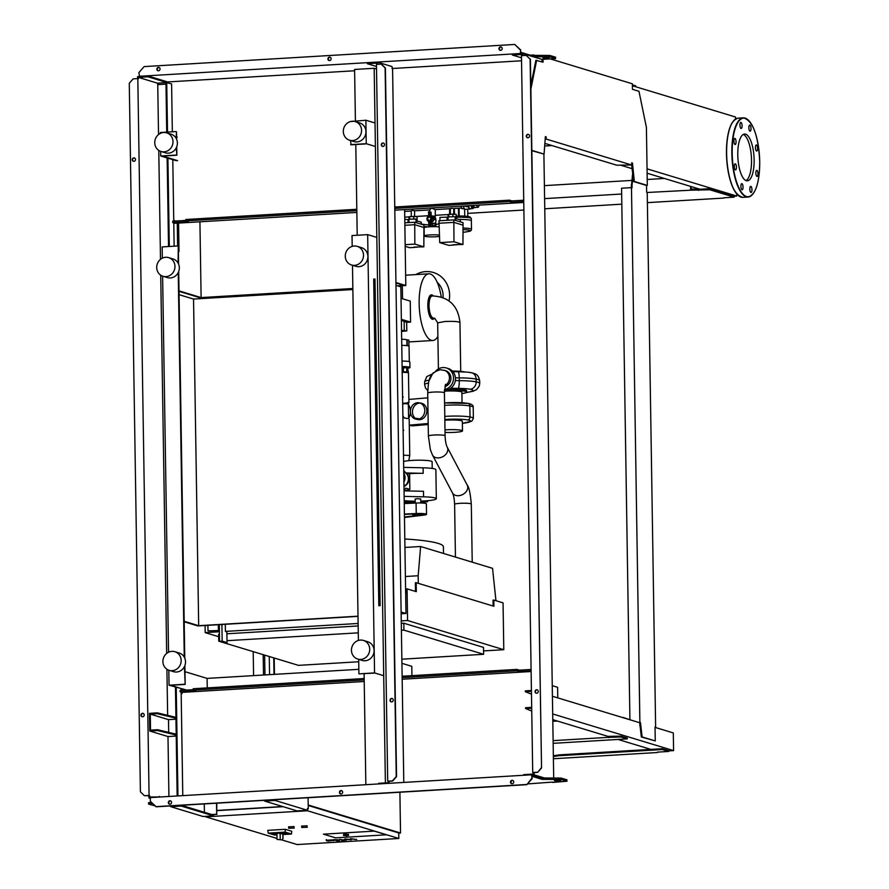 <?xml version="1.0" encoding="UTF-8"?>
<svg xmlns="http://www.w3.org/2000/svg" width="889" height="889" viewBox="0 0 889 889"><rect width="100%" height="100%" fill="white"/><g stroke="black" fill="none" stroke-linecap="round" stroke-linejoin="round"><path stroke-width="1.33" d="M557.77 697.876L557.603 687.286L552.247 685.663M456.59 244.808L453.09 244.942L456.59 244.808M453.201 244.742L456.59 244.686M447.211 220.283L446.945 217.16L439.933 217.416L439.988 220.716M455.312 220.339L455.024 216.672L448.023 216.938L448.067 220.228M456.235 218.572L456.168 214.26L448.756 214.227L448.034 214.738L448.067 216.86M452.857 216.46L452.823 213.982M448.789 216.66L448.756 214.227M460.413 221.883L460.38 219.827L455.279 218.438M455.746 220.472L455.713 218.416M448.045 218.872L447.2 218.916M453.468 245.064L448.734 245.353L439.733 242.619L438.955 220.772L453.823 219.883L463.058 222.683L462.958 244.497L456.702 244.608M439.733 242.619L453.968 241.775L462.958 244.497M438.988 223.261L453.857 222.372L453.968 241.775M453.823 219.883L453.857 222.372L463.091 225.173M417.474 247.153L413.974 247.286L417.474 247.153M414.085 247.075L417.474 247.02M408.095 222.617L408.051 219.639L404.773 219.272M416.185 222.672L415.908 219.016L408.896 219.272L408.951 222.572M417.108 220.905L417.041 216.594L409.64 216.56L408.918 217.083L408.951 219.205M413.741 218.794L413.696 216.316M409.673 218.994L409.64 216.56M421.297 224.228L421.264 222.161L416.163 220.772M416.63 222.806L416.597 220.75M408.929 221.205L408.073 221.261M404.828 222.817L414.696 222.228L423.931 225.028L423.842 246.842L417.586 246.953M414.352 247.409L409.607 247.687L405.195 246.353M405.162 244.686L414.841 244.108L423.842 246.842M404.862 225.306L414.741 224.706L414.841 244.108M414.696 222.228L414.741 224.706L423.975 227.517M430.387 221.572L431.254 221.839L431.321 225.784L429.954 225.373L430.387 221.572A2.923 2.723 -73.1 0 0 430.298 215.938L429.743 211.838L431.109 212.249L431.165 216.183M431.265 222.094A2.923 2.723 -73.1 0 0 431.898 216.405L430.532 215.994M431.321 225.784L428.654 225.45L428.842 221.583A2.923 2.723 -73.1 0 0 429.076 221.65M429.665 209.637L429.698 211.838L428.442 211.915L428.987 216.016A2.923 2.723 -73.1 0 0 428.842 221.583M429.798 214.905L428.487 214.982M430.298 215.849L428.987 215.927M429.909 222.306L428.609 222.383M430.387 221.65L429.076 221.728M429.954 225.373L428.654 225.45M464.514 205.992A3.345 3.111 -73.1 0 0 467.625 205.815M465.058 206.226L466.314 206.604A3.345 3.111 -73.1 0 0 469.47 205.703M476.715 205.27A3.745 1.289 86.6 0 0 477.826 207.281A3.745 1.289 86.6 0 0 477.993 207.293A3.745 1.289 86.6 0 0 479.027 205.126M475.315 207.459L474.159 207.315L473.537 205.459A3.745 1.289 86.6 0 0 474.704 207.459A3.745 1.289 86.6 0 0 474.859 207.481A3.745 1.289 86.6 0 0 475.026 207.448M471.07 205.603A4.734 1.634 86.6 0 0 472.581 208.571A4.734 1.634 86.6 0 0 472.781 208.604A4.734 1.634 86.6 0 0 473.47 208.082L473.737 207.659M468.303 206.504A5.012 1.734 86.6 0 0 469.759 209.015A5.012 1.734 86.6 0 0 469.981 209.048A5.012 1.734 86.6 0 0 470.537 208.737M463.458 206.059A5.012 1.734 86.6 0 0 465.069 209.304A5.012 1.734 86.6 0 0 465.291 209.326A5.012 1.734 86.6 0 0 465.503 209.271M468.592 206.37A4.734 1.634 86.6 0 0 469.97 208.726A4.734 1.634 86.6 0 0 470.181 208.759A4.734 1.634 86.6 0 0 470.381 208.704M461.035 206.204L461.824 208.571L464.503 208.871M464.225 208.426L461.824 208.571M475.248 207.648L472.848 207.393L472.237 205.537A3.745 1.289 86.6 0 0 472.659 206.793M472.848 207.393L474.159 207.315M431.165 215.96L435.332 216.183L435.232 209.593L431.454 208.048L429.843 209.882M414.641 216.394L414.552 210.826L412.296 210.293L411.218 210.871L411.307 216.46M452.579 208.315L450.334 208.537L450.434 214.527M429.665 209.926L414.518 210.793M433.765 219.427L435.943 219.761L435.677 223.672M431.276 223.206L435.999 223.495M431.165 216.005L435.11 216.194L435.01 217.605M430.62 217.683L430.654 219.439L429.709 220.55L431.132 219.583L431.109 217.827L429.176 216.894L431.109 217.827M429.231 220.394L427.776 219.605L427.753 217.849L429.176 216.894M434.421 215.983L435.132 217.572M432.643 215.916L432.654 216.783M433.499 217.794L435.61 218.049L433.199 217.327L434.443 217.372M430.754 226.039L429.687 225.762M431.321 225.484L434.654 225.995M435.71 225.717L435.677 223.506L434.865 223.261L434.899 225.473M432.81 225.395L432.776 223.183L434.865 223.261M431.276 223.272L432.776 223.183M433.788 219.183L435.921 219.716M435.61 218.049L435.666 219.472M431.321 225.617L434.643 225.728L434.665 226.662M439.499 236.396A8.634 1.022 -0.9 0 1 435.866 236.752A8.634 1.022 -0.9 0 1 424.231 235.974L424.097 227.828A8.634 1.022 -0.9 0 1 429.72 226.773A8.634 1.022 -0.9 0 1 439.133 226.906M424.231 235.974A8.634 1.022 -0.9 0 1 429.843 234.929A8.634 1.022 -0.9 0 1 439.444 235.074M211.804 814.535L216.694 814.235L216.516 803.2M204.392 812.279L204.259 803.934M216.805 803.189L216.694 814.235M181.389 805.301L213.516 815.046L213.527 815.88L181.156 806.056L181.145 805.323M170.721 805.945L170.732 806.679L203.092 816.502L213.527 815.88M181.156 806.056L170.732 806.679M216.983 814.324L212.104 814.624M275.034 799.711L275.045 800.444L307.416 810.268L296.982 810.89L264.611 801.067L264.6 800.333M264.611 801.067L275.045 800.444M307.416 810.268L307.383 808.612L308.261 808.879L308.083 797.733L308.205 805.001L400.528 833.015L399.894 792.243M307.394 808.923L308.261 808.879M288.814 828.259L294.203 828.059L288.814 828.259M288.792 826.87L294.003 826.559L294.203 828.059M301.849 827.47L307.25 827.27L301.849 827.47M301.827 826.092L307.049 825.781L307.25 827.27M216.927 810.635L283.102 806.679M308.205 805.478L398.739 832.949L398.828 838.471L297.115 844.55L281.98 839.961M323.418 834.16L374.269 831.115L386.415 834.804L335.564 837.838L323.418 834.16L374.269 831.115L386.415 834.804L335.564 837.838L323.418 834.16M276.979 838.438L205.759 816.835L307.472 810.757L398.828 838.471M307.438 808.923L307.472 810.757M398.739 833.115L400.528 833.015M216.916 810.457L282.624 806.534M276.912 834.504A6.956 0.822 -0.9 0 1 272.967 833.826A6.956 0.822 -0.9 0 1 277.501 832.971A6.956 0.822 -0.9 0 1 286.88 833.604A6.956 0.822 -0.9 0 1 282.958 834.404M272.99 833.749A6.956 0.822 -0.9 0 1 272.967 833.682A6.956 0.822 -0.9 0 1 277.49 832.837A6.956 0.822 -0.9 0 1 286.88 833.46A6.956 0.822 -0.9 0 1 286.858 833.538M277.001 833.393L276.99 839.405L282.369 839.938L282.913 837.949M276.89 833.326L280.135 833.204L282.858 834.171M276.99 839.405L282.369 839.938M285.136 832.115L285.269 829.304L267.789 830.348L268.211 833.126L285.136 832.115L291.448 834.026L282.958 834.538M285.269 829.304L291.781 831.282L291.448 834.026M276.923 834.893L274.523 835.038L268.211 833.126M343.554 835.538L343.543 834.427L345.165 834.126L348.544 834.349L348.566 835.46L343.554 835.538L348.566 835.46M691.998 186.834L690.986 186.89M647.225 192.491L691.52 190.157L690.975 186.523M664.394 178.456L647.225 179.489M631.79 180.411L544.39 185.634M544.601 198.625L621.655 194.013M690.642 189.89L690.586 186.412M691.52 190.157L709.766 189.768L734.158 197.169L723.846 197.791M691.509 189.046L698.665 189.324L698.676 190.435M698.665 189.324L709.744 188.668L709.766 189.768M709.744 188.668L734.147 196.069L734.158 197.169M723.857 198.069L647.381 202.636M621.822 204.17L544.757 208.771M523.877 210.026L467.781 213.371M448.312 214.538L435.321 215.316M428.865 215.705L415.73 216.483M409.196 216.872L404.739 217.138M184.19 621.311L198.68 625.7L193.546 299.06L179.056 294.67M358.011 616.355L197.858 625.934L184.201 621.789M401.128 612.488L404.184 613.421L401.139 613.599M373.691 279.079L378.825 605.731L380.125 605.653L374.991 279.002L373.691 279.079M395.983 285.369L400.85 286.847L405.973 613.488L401.117 612.021M193.546 299.06L352.877 289.536M358 616.177L198.68 625.7M405.973 613.488L401.139 613.777M355.256 121.582L359.634 122.915A9.746 9.068 106.9 0 1 365.835 133.294A9.746 9.068 106.9 0 1 356.956 141.907A9.746 9.068 106.9 0 1 353.978 141.562L349.599 140.229A9.746 9.068 106.9 0 1 343.41 129.85A9.746 9.068 106.9 0 1 352.277 121.237A9.746 9.068 106.9 0 1 355.256 121.582A9.746 9.068 106.9 0 1 361.456 131.972A9.746 9.068 106.9 0 1 352.589 140.584A9.746 9.068 106.9 0 1 349.599 140.229M354.544 265.355A9.746 9.068 -73.1 0 0 363.423 256.743A9.746 9.068 -73.1 0 0 357.222 246.353A9.746 9.068 -73.1 0 0 354.244 246.009A9.746 9.068 -73.1 0 0 345.365 254.621A9.746 9.068 -73.1 0 0 351.566 265A9.746 9.068 -73.1 0 0 354.544 265.355M351.566 265L355.933 266.333A9.746 9.068 -73.1 0 0 358.923 266.678A9.746 9.068 -73.1 0 0 367.79 258.066A9.746 9.068 -73.1 0 0 361.59 247.687L357.222 246.353M363.412 640.424L367.779 641.758A9.746 9.068 106.9 0 1 373.98 652.137A9.746 9.068 106.9 0 1 365.112 660.749A9.746 9.068 106.9 0 1 362.123 660.405L357.756 659.071A9.746 9.068 106.9 0 1 351.555 648.692A9.746 9.068 106.9 0 1 360.434 640.08A9.746 9.068 106.9 0 1 363.412 640.424A9.746 9.068 106.9 0 1 369.613 650.815A9.746 9.068 106.9 0 1 360.734 659.427A9.746 9.068 106.9 0 1 357.756 659.071M161.053 151.497L165.421 152.83A9.746 9.068 -73.1 0 0 168.399 153.175A9.746 9.068 -73.1 0 0 177.278 144.563A9.746 9.068 -73.1 0 0 171.077 134.183L166.71 132.861A9.746 9.068 -73.1 0 0 163.72 132.505A9.746 9.068 -73.1 0 0 154.853 141.118A9.746 9.068 -73.1 0 0 161.053 151.497A9.746 9.068 -73.1 0 0 164.032 151.852A9.746 9.068 -73.1 0 0 172.899 143.24A9.746 9.068 -73.1 0 0 166.71 132.861M165.687 257.277A9.746 9.068 106.9 0 1 168.666 257.632A9.746 9.068 106.9 0 1 174.866 268.011A9.746 9.068 106.9 0 1 165.987 276.623A9.746 9.068 106.9 0 1 163.009 276.268A9.746 9.068 106.9 0 1 156.808 265.889A9.746 9.068 106.9 0 1 165.687 257.277M168.666 257.632L173.033 258.955A9.746 9.068 106.9 0 1 179.234 269.334A9.746 9.068 106.9 0 1 170.366 277.946A9.746 9.068 106.9 0 1 167.376 277.601L163.009 276.268M169.199 670.339L173.577 671.673A9.746 9.068 -73.1 0 0 176.555 672.017A9.746 9.068 -73.1 0 0 185.423 663.405A9.746 9.068 -73.1 0 0 179.234 653.026L174.855 651.704A9.746 9.068 -73.1 0 0 171.877 651.348A9.746 9.068 -73.1 0 0 162.998 659.96A9.746 9.068 -73.1 0 0 169.199 670.339A9.746 9.068 -73.1 0 0 172.177 670.695A9.746 9.068 -73.1 0 0 181.056 662.083A9.746 9.068 -73.1 0 0 174.855 651.704M179 290.87L201.114 297.582L352.855 288.514M352.855 288.692L200.303 297.815L179.011 291.348M395.938 282.535L405.806 285.525L398.028 285.991M397.539 285.847L404.017 285.458L395.949 283.013M358.834 669.317L207.104 678.396L184.979 671.684M411.94 675.673L411.796 666.328L401.917 663.338M199.925 221.805L201.114 297.582M177.222 137.139L176.578 136.95M176.266 147.796L176.867 155.208L162.52 156.064L177.589 160.631M178.567 223.083L179.022 251.554L178.378 251.354M184.423 666.639L185.179 684.408L170.844 685.263L185.912 690.097M207.104 678.396L207.248 687.908M404.617 209.582L405.806 285.525M375.025 122.993L365.879 120.226L366.246 143.707L375.391 146.485M376.825 237.407L367.668 234.629L374.558 672.917L383.704 675.696M185.179 684.408L184.89 665.561M184.768 658.127L178.7 271.489M178.578 264.055L178.3 246.12L178.078 263.044M178.233 272.567L184.267 657.115M176.867 155.208L176.733 146.718M176.622 139.284L176.5 131.716L176.122 138.273M160.376 133.383L160.364 132.505L176.011 131.572M160.665 151.374L160.731 155.997L176.389 155.053M160.731 155.997L176.289 160.709M177.267 223.161L177.622 245.986M162.343 258.154L162.165 246.909L177.811 245.975M168.81 670.217L169.054 685.197L184.701 684.263M162.62 276.146L168.532 652.226M169.054 685.197L185.901 689.842M373.736 673.14L358.912 673.851L358.678 659.36M367.668 234.629L352.022 235.563L352.2 246.375M352.488 265.289L358.389 640.447M365.423 143.94L351.077 144.796L350.533 140.518M365.879 120.226L350.233 121.604M366.246 143.707L350.599 144.64M374.558 672.917L358.912 673.851M329.575 840.805L331.741 840.383L328.819 840.272L329.575 840.805M333.553 840.738L333.942 840.261L332.33 839.894L326.874 840.216L326.496 840.705L328.097 841.072L333.942 840.261M339.698 840.938L337.998 839.761L333.742 839.672L337.509 841.072L339.698 840.938M342.465 840.438L343.454 840.75L341.632 840.672M343.454 840.75L344.287 840.516M350.599 838.66L349.744 839.46L344.999 838.994L343.743 840.016L339.52 839.327L343.687 840.272L346.588 840.094L346.766 839.349L351.255 839.816L352.077 839.027L356.733 839.494L350.599 838.66M403.773 473.159A8.345 7.779 106.9 0 1 405.051 477.515A8.345 7.779 106.9 0 1 403.917 482.016M405.984 473.07L409.607 474.17L409.851 489.372L405.817 488.15A9.323 3.212 -93.4 0 1 404.395 489.294A9.323 3.212 -93.4 0 1 404.028 489.25M404.051 490.428A5.645 0.667 179.1 0 0 408.018 489.961L409.851 489.372M403.739 470.737A9.323 3.212 -93.4 0 1 405.451 472.681M407.24 418.497L402.906 417.719M408.218 418.508L408.918 418.986L408.218 418.508A8.345 4.278 85 0 0 410.385 411.863A8.345 4.278 85 0 0 410.385 411.685A8.345 4.278 85 0 0 410.385 411.618A8.345 4.278 85 0 0 407.984 403.895L403.473 403.595M402.673 403.362L408.929 402.773L408.451 372.602L402.184 372.269M407.962 402.339L408.662 402.417L407.984 403.895M403.906 403.15A8.345 4.278 85 0 0 402.706 404.828M402.873 415.652A8.345 4.278 85 0 0 404.139 417.774M410.385 411.618A8.345 7.156 100.6 0 1 419.119 402.795A8.345 7.156 100.6 0 1 424.786 410.385A8.345 7.156 100.6 0 1 416.052 419.208A8.345 7.156 100.6 0 1 410.385 411.618L410.385 411.618M417.097 419.319A8.345 7.156 100.6 0 1 412.452 411.996A8.345 7.156 100.6 0 1 420.13 403.073M419.119 402.795L421.175 403.173A8.345 7.156 100.6 0 1 426.842 410.774A8.345 7.156 100.6 0 1 418.108 419.597L416.052 419.208M409.273 425.142L428.187 423.52M408.873 399.439L427.787 397.828M408.351 403.673L408.584 418.597M428.209 424.52L412.352 425.875L409.284 425.298M419.475 418.886L416.196 418.286A2.778 2.389 -79.4 0 0 416.285 418.941M462.058 402.739L461.891 392.193A11.968 1.422 179.1 0 0 461.135 391.716A11.968 1.422 179.1 0 0 444.422 391.204M444.444 390.593A16.702 1.989 -0.9 0 1 465.569 391.449A16.702 1.989 -0.9 0 1 466.614 392.127A16.702 1.989 -0.9 0 1 461.913 393.583M449.478 389.026A16.702 1.989 -0.9 0 1 465.547 390.071A16.702 1.989 -0.9 0 1 466.592 390.738L466.614 392.127M435.577 371.258A11.135 10.368 106.9 0 1 446.322 367.957L448.267 368.546A11.135 10.368 106.9 0 1 455.468 378.581A11.135 10.368 106.9 0 1 444.456 390.271M446.322 367.957A11.135 10.368 106.9 0 1 453.523 377.992A11.135 10.368 106.9 0 1 444.511 389.515M445.578 384.315L444.411 392.849A8.345 0.989 -0.9 0 0 443.889 392.516A8.345 0.989 -0.9 0 0 433.143 392.093A8.345 0.989 -0.9 0 0 427.709 393.116C428.62 382.848 427.476 373.124 440.399 369.746L445.511 370.624A8.345 7.779 106.9 0 1 450.912 378.147A8.345 7.779 106.9 0 1 444.889 386.615M432.398 374.08L429.22 380.459M464.803 371.98A16.702 1.989 179.1 0 0 452.39 371.046M433.676 372.702A16.702 1.989 179.1 0 0 432.921 373.302L432.921 373.458M433.565 318.151L432.776 318.195A11.135 3.845 -93.4 0 1 432.287 318.129A11.135 3.845 -93.4 0 1 428.22 305.905A11.135 3.845 -93.4 0 1 431.443 295.97L432.232 295.915C430.154 296.537 429.087 299.849 429.009 305.849C429.354 312.628 430.709 316.706 433.076 318.084L434.777 318.284L437.677 322.851L444.922 321.496C453.501 321.162 458.502 321.496 459.946 322.496L460.724 371.391M444.844 420.23A11.968 1.422 -0.9 0 1 461.591 420.73A11.968 1.422 -0.9 0 1 462.347 421.219L462.491 430.887A11.968 1.422 -0.9 0 1 445.033 432.421M444.989 429.898A11.968 1.422 -0.9 0 1 461.747 430.409A11.968 1.422 -0.9 0 1 462.491 430.887M403.095 429.609L403.728 430.254L403.106 430.987M402.573 396.45L403.206 397.094L402.595 397.828M433.221 295.881A12.246 4.223 86.6 0 0 427.831 305.783A12.246 4.223 86.6 0 0 430.165 316.995A12.246 4.223 86.6 0 0 434.454 318.206M441.266 296.982A33.404 11.524 86.6 0 0 428.82 273.812A33.404 11.524 86.6 0 0 419.141 303.616A33.404 11.524 86.6 0 0 432.799 340.498A33.404 11.524 86.6 0 0 437.899 336.409M415.774 274.59A25.048 23.325 106.9 0 1 425.753 271.612A25.048 23.325 106.9 0 1 449.067 300.915M437.255 282.435A18.091 16.847 106.9 0 1 443.011 297.582M404.473 517.476L423.775 515.12A8.345 0.989 179.1 0 0 426.542 514.331A8.345 0.989 179.1 0 0 416.252 513.531L404.417 514.053M426.542 514.331L426.387 503.83A8.345 0.989 179.1 0 0 416.085 503.03L404.251 503.552M404.417 514.387L416.897 513.842A5.567 0.667 -0.9 0 1 423.564 514.209A5.567 0.667 -0.9 0 1 423.731 514.453L423.453 514.731A5.29 0.633 -0.9 0 1 418.597 515.364A5.29 0.633 -0.9 0 1 413.096 514.987A5.29 0.633 -0.9 0 1 412.952 514.898A5.29 0.633 -0.9 0 1 417.185 514.142A5.29 0.633 -0.9 0 1 423.308 514.498A5.29 0.633 -0.9 0 1 423.453 514.731M418.052 515.376L404.462 517.031M416.897 513.842A5.567 0.667 179.1 0 0 412.629 514.553A5.567 0.667 179.1 0 0 412.674 514.631L412.952 514.898M443.5 553.447L443.389 546.735A83.51 9.923 179.1 0 0 404.806 538.99M420.797 502.985L420.741 498.951L416.985 498.696L415.174 499.029L415.23 503.063M401.528 330.308L406.795 330.908L401.55 331.43M401.361 319.318L410.574 322.107L406.662 322.34L401.372 320.329M401.028 298.315L410.251 301.104L410.574 322.107M401.761 345.377A8.345 0.989 -0.9 0 1 408.529 345.91A8.345 0.989 -0.9 0 1 409.062 346.254L409.296 361.634M402.017 361.067A8.912 1.056 -0.9 0 1 409.307 361.634A8.912 1.056 -0.9 0 1 409.862 361.99L409.951 367.524A8.912 1.056 -0.9 0 1 406.729 368.39M402.095 366.59A8.912 1.056 -0.9 0 1 409.385 367.157A8.912 1.056 -0.9 0 1 409.951 367.524M403.384 368.646A8.912 1.056 -0.9 0 1 402.128 368.691M403.484 367.835L406.617 367.779M406.673 371.791L403.439 371.913L406.673 371.791M408.94 346.088L408.84 340.109L406.84 339.854A6.267 0.745 179.1 0 0 401.672 339.276M406.929 345.621L406.84 339.854M406.662 322.34L406.795 330.908M404.139 321.574L404.273 330.141M404.239 502.718A27.837 3.312 179.1 0 0 414.707 502.496L415.23 502.485M420.786 502.318L427.576 501.729A18.369 2.178 -0.9 0 1 420.786 502.129M415.219 502.218A18.369 2.178 -0.9 0 1 404.217 501.674M405.817 472.948L423.186 473.337A18.369 2.178 179.1 0 0 411.174 473.559A18.369 2.178 179.1 0 0 408.262 473.759M404.139 496.384L423.564 496.829L423.475 491.295L404.051 490.861M403.684 467.37L423.108 467.803A18.369 2.178 -0.9 0 1 435.866 469.681L436.321 498.707A18.369 2.178 -0.9 0 1 427.565 500.707A18.369 2.178 -0.9 0 1 420.775 501.107M427.576 501.729L427.565 500.707M415.207 501.196A18.369 2.178 -0.9 0 1 404.206 500.651M432.232 468.436L432.121 461.724A14.757 1.756 179.1 0 0 412.218 460.402A14.757 1.756 179.1 0 0 403.595 461.547M423.564 496.829A18.369 2.178 -0.9 0 1 436.321 498.707M407.073 588.874L416.308 591.674L416.163 582.695L493.917 606.276L493.817 600.064L503.052 602.864L503.785 649.703L407.573 620.511L407.073 588.874L406.295 588.918L406.362 593.207L405.662 593.241M407.573 620.511L401.25 620.889M225.295 624.289L225.406 631.401L226.862 631.846L227.028 642.625L222.172 641.147L219.561 641.302L219.305 624.645M358.123 623.467L225.406 631.401M221.906 624.489L222.172 641.147M227.028 642.625L224.428 642.78L219.561 641.302M207.904 625.334L207.993 630.857L219.394 630.523M207.993 630.857L219.405 631.001M219.416 631.757L205.192 632.612L205.081 625.5M218.683 636.702L205.192 632.612M503.785 649.703L483.56 650.915M358.723 661.76L298.448 665.361L218.75 641.191L218.65 634.279L219.45 634.235M226.895 633.79L358.156 625.945M401.295 623.367L403.806 623.211L483.505 647.392L483.616 654.293L401.861 659.182M218.427 630.234L218.338 624.7M218.75 641.191L219.561 641.136M226.995 640.691L358.267 632.846M401.406 630.268L403.917 630.123L483.616 654.293M403.806 623.211L403.917 630.123M415.519 591.441L415.385 582.74L416.163 582.695M493.128 606.042L493.039 600.108L493.817 600.064M495.951 600.708L492.539 568.327L420.619 546.513L418.174 575.75L418.297 583.34M418.174 575.75L405.395 576.516M404.94 547.446L420.619 546.513M232.64 295.881L232.651 296.726M469.214 216.716A11.135 1.322 179.1 0 0 456.19 216.094L469.87 216.849L471.326 218.527L471.359 220.739A12.524 1.489 179.1 0 0 470.57 220.239A12.524 1.489 179.1 0 0 459.124 219.45A12.524 1.489 179.1 0 1 471.359 220.739L471.492 229.306A12.524 1.489 179.1 0 0 463.069 228.029M467.825 216.405L467.714 209.182M449.667 214.171L449.578 208.726M454.49 214.116L454.401 208.448M458.424 208.204L458.546 216.016M459.102 208.159L459.224 216.005M464.614 208.993L464.725 216.116M423.964 226.639L426.964 227.017M421.297 224.095L428.654 225.028M427.998 226.906L423.953 226.395M439.11 226.451L438.177 226.806M435.699 224.861L439.01 223.584M465.291 232.029L464.903 232.107A12.524 1.489 -0.9 0 1 463.047 232.229L465.036 232.107M746.027 180.589A23.425 8.079 86.6 0 0 751.416 157.109A23.425 8.079 86.6 0 0 743.271 134.439M746.316 180.689A23.425 8.079 86.6 0 0 747.349 180.811A23.425 8.079 86.6 0 0 754.094 158.431A23.425 8.079 86.6 0 0 745.593 134.172A23.425 8.079 86.6 0 0 744.56 134.05A23.425 8.079 86.6 0 0 737.814 156.431A23.425 8.079 86.6 0 0 746.316 180.689M756.972 176.433A3.067 1.056 -93.4 0 1 755.861 173.255A3.067 1.056 -93.4 0 1 756.75 170.332A3.067 1.056 -93.4 0 1 756.883 170.355A3.067 1.056 -93.4 0 1 757.995 173.522A3.067 1.056 -93.4 0 1 757.106 176.444A3.067 1.056 -93.4 0 1 756.972 176.433M757.317 150.385A3.067 1.056 -93.4 0 1 756.717 151.063A3.067 1.056 -93.4 0 1 755.594 149.063A3.067 1.056 -93.4 0 1 755.739 145.629A3.067 1.056 -93.4 0 1 756.35 144.951A3.067 1.056 -93.4 0 1 757.472 146.963A3.067 1.056 -93.4 0 1 757.317 150.385M751.005 128.472A3.067 1.056 -93.4 0 1 750.116 131.205A3.067 1.056 -93.4 0 1 748.871 127.827A3.067 1.056 -93.4 0 1 749.749 125.093A3.067 1.056 -93.4 0 1 751.005 128.472M741.737 123.515A3.067 1.056 -93.4 0 1 742.037 126.727A3.067 1.056 -93.4 0 1 741.193 128.494A3.067 1.056 -93.4 0 1 740.293 127.36A3.067 1.056 -93.4 0 1 739.981 124.149A3.067 1.056 -93.4 0 1 740.826 122.382A3.067 1.056 -93.4 0 1 741.737 123.515M734.936 138.428A3.067 1.056 -93.4 0 1 736.048 141.607A3.067 1.056 -93.4 0 1 735.159 144.529A3.067 1.056 -93.4 0 1 735.025 144.518A3.067 1.056 -93.4 0 1 733.914 141.34A3.067 1.056 -93.4 0 1 734.792 138.417A3.067 1.056 -93.4 0 1 734.936 138.428M734.592 164.476A3.067 1.056 -93.4 0 1 735.192 163.798A3.067 1.056 -93.4 0 1 736.314 165.81A3.067 1.056 -93.4 0 1 736.17 169.232A3.067 1.056 -93.4 0 1 735.559 169.91A3.067 1.056 -93.4 0 1 734.436 167.899A3.067 1.056 -93.4 0 1 734.592 164.476M740.904 186.39A3.067 1.056 -93.4 0 1 741.793 183.656A3.067 1.056 -93.4 0 1 743.037 187.034A3.067 1.056 -93.4 0 1 742.159 189.768A3.067 1.056 -93.4 0 1 740.904 186.39M750.172 191.346A3.067 1.056 -93.4 0 1 749.871 188.135A3.067 1.056 -93.4 0 1 750.716 186.368A3.067 1.056 -93.4 0 1 751.616 187.501A3.067 1.056 -93.4 0 1 751.927 190.713A3.067 1.056 -93.4 0 1 751.083 192.48A3.067 1.056 -93.4 0 1 750.172 191.346M550.28 58.896L632.368 83.799L632.457 89.322L638.969 91.3L646.403 127.383L647.314 185.412L646.536 185.468L646.636 192.235L647.225 192.413L655.626 727.146L655.037 726.969L655.26 740.926L642.114 736.937L640.458 722.546L639.013 722.524M640.458 722.546L639.88 722.368L631.479 187.635L621.567 188.224L629.912 719.512M632.557 174.333L631.279 187.646M631.479 187.635L632.068 187.812L632.023 185.045L631.234 185.09M632.023 185.045L632.946 177.144M639.88 722.368L638.724 722.435M639.68 722.59L641.336 736.981L655.26 740.926M640.502 725.302L639.724 725.357M642.114 736.937L641.336 736.981M655.626 727.146L655.049 727.18M646.536 185.468L633.546 181.523L631.701 165.01L616.733 165.198L545.301 143.529M542.257 61.963L542.212 59.374M530.822 85.555L535.867 60.308L543.046 62.197L543.001 59.33M647.314 185.412L634.335 181.478L632.457 163.031L631.679 162.798L631.712 165.01L546.19 139.062L546.146 136.85L545.379 136.617L544.068 154.097L531.844 150.674M535.189 55.362L533.878 55.351M533.867 54.962L530.211 55.174M635.546 86.7L632.401 85.677M632.39 84.844L635.724 85.855L635.735 86.689M634.335 181.478L633.546 181.523M632.546 168.554L631.757 168.61M632.457 163.031L631.679 163.076M546.19 139.062L545.413 139.106M546.146 136.85L545.379 136.895M544.068 154.097L531.844 150.385M530.877 89.144L536.645 60.263M699.965 189.246L647.125 173.222M631.757 168.566L621.244 165.376M647.059 168.843L736.748 196.047L734.147 196.202M735.536 119.015L735.503 117.015L632.401 85.744M736.748 196.047L736.714 193.98M264.633 655.104L264.944 674.929M263.177 654.66L263.5 675.018M273.734 657.86L273.99 674.395M269.267 656.515L269.556 674.662M274.457 674.362L274.201 658.004M253.587 675.607L253.209 651.637M158.398 67.342A1.745 1.622 106.9 0 1 160.031 69.253A1.745 1.622 106.9 0 1 157.92 70.731A1.745 1.622 106.9 0 1 158.398 67.342M159.164 67.497A1.745 1.622 -73.1 0 0 158.164 70.787M500.563 46.884A1.745 1.622 106.9 0 1 502.196 48.806A1.745 1.622 106.9 0 1 500.085 50.284A1.745 1.622 106.9 0 1 500.563 46.884M501.329 47.05A1.745 1.622 -73.1 0 0 500.329 50.329M329.475 57.118A1.745 1.622 106.9 0 1 331.119 59.03A1.745 1.622 106.9 0 1 328.997 60.508A1.745 1.622 106.9 0 1 329.475 57.118M330.241 57.274A1.745 1.622 -73.1 0 0 329.252 60.563M520.821 53.707L520.243 53.529L520.665 49.94L514.742 44.45L144.151 66.597L138.895 72.587L139.54 76.487M520.187 49.795L514.742 44.45M541.834 59.396L555.614 58.574L555.592 57.196L549.769 55.429L530.755 55.34L520.71 52.295L520.665 49.94M523.743 201.614L512.02 202.314L511.997 200.925L509.464 200.158L509.486 201.547L394.772 208.404M512.02 202.314L509.486 201.547M356.856 212.427L175.055 223.295L172.722 222.594L188.368 221.65L185.834 220.883L185.812 219.505L356.8 209.282M394.749 207.015L509.464 200.158M356.822 210.671L185.834 220.883M172.722 222.594L172.699 221.205L185.834 220.428M511.997 200.925L523.721 200.225M173.744 220.439L174.533 221.094M523.754 202.459L394.805 210.16M167.065 81.977L354.622 70.764M391.993 68.531L521.532 60.785M158.787 83.088L158.809 84.577M174.522 220.561L173.744 220.605M549.28 58.074L542.912 57.974L549.28 58.074M555.614 58.574L549.791 56.807L533.144 56.729M549.769 55.429L549.791 56.807M530.755 55.34L530.766 56.007M520.243 53.529L138.951 76.31M391.293 701.877A1.745 1.622 106.9 0 1 392.305 698.554M391.682 701.899A1.745 1.622 -73.1 0 0 392.16 698.51A1.745 1.622 -73.1 0 0 390.049 699.987A1.745 1.622 -73.1 0 0 391.682 701.899M382.57 146.418A1.745 1.622 106.9 0 1 383.581 143.107M382.959 146.441A1.745 1.622 -73.1 0 0 383.437 143.051A1.745 1.622 -73.1 0 0 381.314 144.529A1.745 1.622 -73.1 0 0 382.959 146.441M169.91 800.767A1.745 1.622 -73.1 0 0 169.432 804.156A1.745 1.622 -73.1 0 0 171.555 802.678A1.745 1.622 -73.1 0 0 169.91 800.767M169.688 804.212A1.745 1.622 106.9 0 1 170.688 800.922M512.075 780.309A1.745 1.622 -73.1 0 0 511.597 783.709A1.745 1.622 -73.1 0 0 513.72 782.231A1.745 1.622 -73.1 0 0 512.075 780.309M511.853 783.754A1.745 1.622 106.9 0 1 512.853 780.475M340.998 790.543A1.745 1.622 -73.1 0 0 340.52 793.933A1.745 1.622 -73.1 0 0 342.632 792.455A1.745 1.622 -73.1 0 0 340.998 790.543M340.765 793.988A1.745 1.622 106.9 0 1 341.765 790.699M527.577 137.751A1.745 1.622 106.9 0 1 528.577 134.439M527.91 134.317A1.745 1.622 -73.1 0 0 527.433 137.717A1.745 1.622 -73.1 0 0 529.544 136.239A1.745 1.622 -73.1 0 0 527.91 134.317M536.3 693.209A1.745 1.622 106.9 0 1 537.312 689.897M536.634 689.775A1.745 1.622 -73.1 0 0 536.156 693.176A1.745 1.622 -73.1 0 0 538.267 691.698A1.745 1.622 -73.1 0 0 536.634 689.775M134.517 157.986A1.745 1.622 -73.1 0 0 133.517 161.298M133.895 161.331A1.745 1.622 106.9 0 1 132.261 159.409A1.745 1.622 106.9 0 1 134.372 157.931A1.745 1.622 106.9 0 1 133.895 161.331M143.24 713.445A1.745 1.622 -73.1 0 0 142.24 716.756M142.618 716.79A1.745 1.622 106.9 0 1 140.984 714.867A1.745 1.622 106.9 0 1 143.096 713.389A1.745 1.622 106.9 0 1 142.618 716.79M522.81 55.585L522.776 53.584L541.834 59.363L542.257 61.697M607.876 736.359L620.922 736.148L620.933 736.981L627.245 738.892L553.158 743.326M607.587 736.27L607.609 737.392L553.114 740.648M552.814 721.301L557.336 721.035M623.245 717.734L622.522 717.523M630.234 719.857L623.233 717.479M607.609 737.392L620.933 736.981M608.665 736.881L608.676 737.714M620.922 736.148L627.234 738.07L627.245 738.892M552.413 696.254L639.68 722.724M655.049 727.391L673.306 732.925L673.584 750.616L668.639 750.905M618.044 739.448L650.848 749.394L559.181 754.872L559.192 755.706L553.358 756.517M657.46 752.127L668.65 751.461L668.639 750.627L662.316 748.716L650.848 749.394M552.691 713.945L673.584 750.616M552.78 719.646L609.443 736.837M608.409 736.803L609.187 736.759M657.46 752.516L553.391 758.739M668.65 751.461L662.338 749.538L559.192 755.706M662.316 748.716L662.338 749.538M559.181 754.872L554.569 755.606L554.58 756.439M554.569 755.606L553.347 755.683M670.962 732.214L663.25 729.88M376.48 66.475L367.357 63.708L367.346 62.875L377.781 62.252L391.971 66.553L392.582 68.942L403.795 782.431M377.025 64.297L377.003 63.13L367.357 63.708M389.104 783.309L389.071 781.309L388.293 781.353L388.315 782.731L378.658 783.309L378.67 783.931M377.814 64.252L377.781 62.252M176.189 734.192L157.575 729.713L150.53 730.136L150.274 714.111L168.499 719.634L175.955 719.19M175.922 717.345L157.309 712.856L149.485 713.334L149.763 731.014L157.586 730.547L157.575 729.713M157.586 730.547L176.2 735.025M168.699 732.392L168.499 719.634M149.763 731.014L167.988 736.548L176.222 736.048M150.274 714.111L157.32 713.689L175.933 718.168M157.309 712.856L157.32 713.689M168.921 796.466L167.988 736.548M158.531 134.561L157.742 84.644L165.976 84.144M167.654 715.345L166.921 669.261M166.676 653.404L160.731 275.19M160.487 259.332L158.775 150.419M527.488 783.931L552.68 782.076M531.433 691.331L525.299 691.698L531.478 694.165M531.7 708.189L525.566 708.555L525.555 707.722L531.689 707.355M543.901 154.108L553.703 778.042M525.566 708.555L531.744 711.022M523.677 775.264L523.665 774.641L533.311 774.075L533.289 772.685L534.078 772.641L534.111 774.852L531.566 774.797L532.111 778.675L532.078 776.319L542.123 779.364L561.137 779.453L566.971 781.22L552.691 782.431M533.289 772.685L532.711 772.508L521.454 55.663L526.144 55.385L530.411 59.385L541.545 767.94L537.701 772.319L534.078 772.641M522.032 55.629L522.01 54.462L512.364 55.04L521.487 57.807M531.422 690.497L525.288 690.864L525.299 691.698M161.031 796.944L149.685 797L149.663 795.622L148.874 795.666L148.919 797.878L150.285 797.789M148.919 797.878L150.297 798.3M166.732 132.128L165.954 82.488L171.599 83.922L172.344 131.783M172.788 159.653L173.755 221.15M173.777 222.917L174.144 246.197M181.1 688.853L181.123 690.386M181.145 692.153L181.178 693.82L181.956 693.764L181.934 692.387L364.223 681.496M159.342 797.044L159.331 796.422M165.954 82.655L157.431 83.166L157.742 84.644M157.431 83.166L138.384 77.387L148.03 76.81L166.61 82.455M149.663 795.622L149.074 795.444L137.817 78.599L138.395 78.777L138.384 77.387M137.617 78.61L137.584 76.61L148.018 75.987L167.065 81.766L167.076 82.544M148.018 75.987L148.03 76.81M148.874 795.666L144.385 795.722L149.074 795.444M166.732 82.444L167.51 132.072M167.921 158.175L169.31 246.486M176.233 687.375L177.944 795.933M182.778 795.644L181.178 693.82M167.143 157.931L168.532 246.531M175.455 687.141L177.155 795.977M137.817 78.599L133.128 78.877L129.272 83.255L140.406 791.81L144.385 795.722M531.566 774.797L150.285 797.577L150.341 801.311L156.264 806.801L526.855 784.654L532.111 778.675M566.971 781.22L566.949 779.842L561.115 778.075L542.101 777.986L532.155 774.964M152.552 803.478L148.563 804.112L148.541 802.734L151.341 802.289M402.172 679.229L531.122 671.517M522.776 53.584L512.353 54.207L512.364 55.04M534.111 774.852L544.479 777.997M526.144 55.385L530.411 59.385M530.122 59.296L541.545 767.94M541.257 767.852L537.701 772.319M537.401 772.23L532.711 772.508M531.633 778.52L526.855 784.654M526.377 784.509L155.786 806.656M148.563 804.112L154.964 805.845M554.436 780.742L560.803 780.831L554.436 780.509M531.089 669.461L519.365 670.162L519.387 671.551L516.865 670.784L516.842 669.395L402.128 676.251M519.365 670.162L516.842 669.395M364.168 678.529L193.191 688.742L193.213 690.131L364.19 679.907M193.202 689.664L180.067 690.442L180.089 691.831L195.736 690.897L193.213 690.131M402.15 677.64L516.865 670.784M181.934 692.387L180.089 691.831M519.387 671.551L531.111 670.851M561.137 779.453L561.115 778.075M542.123 779.364L542.101 777.986M376.525 68.998L374.169 68.286L354.6 69.453L355.411 120.848M381.137 64.052L385.115 67.964L396.25 776.519L392.405 780.898L387.704 781.175L376.447 64.33L381.437 64.141L385.415 68.053L396.538 776.608L392.694 780.986L389.071 781.309M387.704 781.175L388.293 781.353M365.846 784.698L364.101 673.718M357.211 235.252L355.789 144.507M385.393 782.909L374.169 68.286M282.846 834.026L282.924 838.716M280.224 839.283L280.135 833.204M345.288 835.538L346.843 836.004L345.288 835.538M403.984 486.405A7.79 7.79 0 0 0 403.75 471.826A7.79 7.256 106.9 0 1 403.973 486.161M403.495 455.168L409.751 455.501L408.773 460.669M444.611 405.351A19.758 2.345 -0.9 0 1 469.837 405.906L470.003 416.963A2.778 2.378 100.5 0 1 467.658 419.93A21.447 2.545 -0.9 0 1 462.38 423.32L471.781 421.197L473.37 418.363A24.236 2.878 179.1 0 0 470.003 416.963A19.758 2.345 179.1 0 0 444.778 416.408M444.833 419.541A16.969 2.011 -0.9 0 1 467.658 419.93M473.192 407.318C473.47 405.373 471.726 404.062 467.947 403.373L444.567 402.939A16.969 2.011 179.1 0 1 467.392 403.35A2.778 2.378 100.5 0 1 469.837 405.906A24.236 2.878 -0.9 0 1 473.192 407.318L473.37 418.363M450.901 388.104A15.313 1.822 179.1 0 0 458.179 388.404A16.98 2.011 -0.9 0 1 470.17 389.238A22.514 2.678 -0.9 0 1 466.403 392.449M444.056 370.18A8.345 7.779 106.9 0 1 449.456 377.703A8.345 7.779 106.9 0 1 445.178 385.426M427.709 393.116L428.387 436.043A8.345 0.989 -0.9 0 1 433.821 435.032A8.345 0.989 -0.9 0 1 444.556 435.443A8.345 0.989 -0.9 0 1 445.089 435.788C445.345 441.166 446.067 444.989 447.267 447.267L467.203 485.072C468.936 486.772 470.303 493.106 471.303 504.074L472.226 562.17M428.387 436.043L430.387 449.79L432.487 455.057A8.345 6.234 -27.8 0 0 438.533 457.902A8.345 6.234 -27.8 0 0 447.7 450.69A8.345 6.234 -27.8 0 0 447.267 447.267M432.487 455.057L452.434 492.862A8.345 6.234 -27.8 0 0 458.468 495.706A8.345 6.234 -27.8 0 0 467.647 488.494A8.345 6.234 -27.8 0 0 467.203 485.072M452.434 492.862C453.623 495.14 454.357 498.962 454.612 504.341A8.345 0.989 -0.9 0 1 460.046 503.33A8.345 0.989 -0.9 0 1 470.781 503.741A8.345 0.989 -0.9 0 1 471.303 504.074M466.214 392.56L473.037 391.282L476.515 389.66L479.282 386.07L479.727 383.448A29.47 3.5 179.1 0 0 476.182 381.848A6.956 6.09 101.6 0 1 470.17 389.238M455.424 377.747A8.345 0.989 179.1 0 0 459.235 377.892A23.936 2.845 -0.9 0 1 476.137 379.081L476.182 381.848A23.936 2.845 179.1 0 0 459.28 380.659A6.956 1.211 90.3 0 1 458.179 388.404M471.414 372.747C477.015 374.158 478.149 374.847 479.682 380.681A29.47 3.5 -0.9 0 0 476.137 379.081A6.956 6.09 -78.4 0 0 471.414 372.747C468.881 372.447 470.592 372.102 458.068 371.769A6.956 1.211 -89.7 0 1 459.235 377.892L459.28 380.659A8.345 0.989 -0.9 0 1 455.346 380.503M428.587 382.992A25.281 3 179.1 0 0 424.631 384.67L425.542 388.071L427.731 390.527M424.631 384.67L424.586 381.903A25.281 3 -0.9 0 1 429.22 380.092A24.359 2.889 -0.9 0 1 429.343 380.07M416.252 513.531L416.085 503.03M407.24 345.665L407.151 339.865M414.707 502.496L414.719 503.085M423.108 467.803L423.186 473.337M471.326 218.527A12.524 1.489 179.1 0 0 470.537 218.027A12.524 1.489 179.1 0 0 456.213 217.305M448.034 218.127A12.524 1.489 179.1 0 0 447.189 218.35M468.647 231.396A1.389 1.133 -100.6 0 1 468.159 231.496L464.903 232.107M463.058 229.595A11.135 1.322 -0.9 0 1 468.159 231.496M732.203 153.264A39.383 13.591 -93.4 0 1 745.338 118.326A39.383 13.591 -93.4 0 1 759.706 161.609A39.383 13.591 -93.4 0 1 746.571 196.536A39.383 13.591 -93.4 0 1 732.203 153.264M748.638 120.448A39.661 13.679 86.6 0 0 745.071 118.07A39.661 13.679 86.6 0 0 743.326 117.848A39.661 13.679 86.6 0 0 731.847 153.241A39.661 13.679 86.6 0 0 746.316 196.825A39.661 13.679 86.6 0 0 748.06 197.047A39.661 13.679 86.6 0 0 753.016 193.835M726.624 153.553A39.661 13.679 -93.4 0 1 738.114 118.17L743.326 117.848C752.827 120.537 758.295 135.117 759.728 161.62C759.539 182.967 755.65 194.78 748.06 197.047L742.848 197.358A39.661 13.679 -93.4 0 1 741.093 197.136A39.661 13.679 -93.4 0 1 726.624 153.553M733.147 121.371A39.383 13.591 86.6 0 0 726.469 153.575M726.469 153.608A39.383 13.591 86.6 0 0 737.537 194.758M544.046 57.696L544.057 58.385M555.414 781.031L555.403 780.342M474.859 207.481L477.993 207.293M465.291 209.326L469.981 209.048M470.181 208.759L472.781 208.604M453.768 214.471L453.679 208.482L461.635 208.015M404.639 211.415L411.218 211.026M435.177 209.593L450.334 208.682M430.765 226.717L430.754 225.817M288.614 826.759L288.636 828.137M301.66 825.981L301.682 827.359M282.958 834.104L283.024 838.305M334.097 839.527L334.12 840.461M326.307 839.56L326.319 840.494M341.52 839.683L341.543 840.616M344.365 839.638L344.376 840.572M409.184 418.975L409.751 455.501M407.629 368.268L408.451 372.602M454.612 504.341L455.435 557.07M444.411 392.849L445.089 435.788M458.068 371.769L452.912 371.613M424.586 381.903L426.753 376.614L432.576 373.847M479.682 380.681L479.727 383.448M438.41 368.924L437.677 322.851M459.946 322.496C458.102 305.594 448.867 296.737 432.232 295.915M408.873 341.932L432.799 340.498M405.651 275.201L428.82 273.812M406.718 367.713L406.784 371.858M403.373 367.768L403.439 371.913M402.306 285.736L402.517 298.76M448.023 217.072L447.167 217.438M465.103 232.096L468.392 231.484C470.459 231.296 471.492 230.573 471.492 229.306M545.013 145.974L552.002 145.563M742.848 197.358C733.336 194.669 727.869 180.089 726.446 153.597C726.635 132.239 730.525 120.426 738.114 118.17"/></g></svg>
